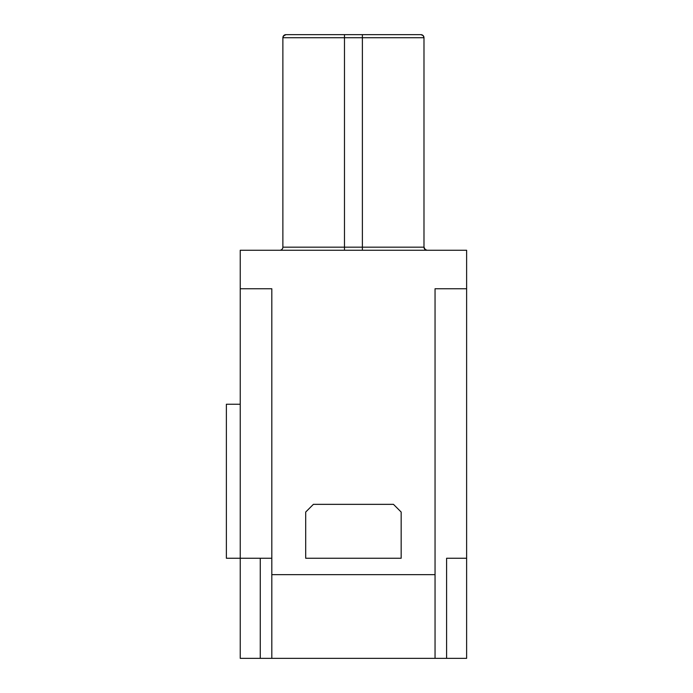 <?xml version="1.0" encoding="UTF-8"?>
<svg xmlns="http://www.w3.org/2000/svg" width="693" height="693" viewBox="0 0 693 693"><rect width="100%" height="100%" fill="white"/><g stroke="black" fill="none" stroke-linecap="round" stroke-linejoin="round"><path stroke-width="1.04" d="M279.799 250.251A3.084 3.084 0 0 0 282.874 247.167A3.084 3.084 0 0 1 279.799 250.251A3.084 3.084 0 0 0 282.874 247.167L282.874 37.734L283.35 36.088L285.958 34.65L420.902 34.65A3.084 3.084 0 0 1 423.986 37.734L423.804 36.677M285.958 34.65L295.677 34.65L285.958 34.65A3.084 3.084 0 0 0 282.874 37.734A3.084 3.084 0 0 1 285.958 34.65A3.084 3.084 0 0 0 282.874 37.734L283.775 35.551L285.958 34.65M362.387 250.251L362.387 247.167L423.986 247.167L424.878 249.341L427.061 250.251A3.084 3.084 0 0 1 423.986 247.167L423.986 37.734A3.084 3.084 0 0 0 422.678 35.213L421.327 34.676M446.604 658.35L271.812 658.35L271.812 288.747L240.237 288.747L240.237 250.251L466.623 250.251L466.623 558.246L446.604 558.246L446.604 658.35L466.623 658.35L466.623 558.246M271.812 558.246L226.377 558.246L226.377 404.253L240.237 404.253M271.812 574.653L435.048 574.653L435.048 288.747L466.623 288.747M240.237 288.747L240.237 658.35L260.256 658.35L260.256 558.246M435.048 574.653L435.048 658.35M411.183 34.65L420.902 34.65A3.084 3.084 0 0 1 421.535 34.711A3.084 3.084 0 0 0 420.902 34.65L423.128 35.594L423.986 37.734A3.084 3.084 0 0 0 422.678 35.213M423.986 247.167L425.329 249.714M305.691 558.246L305.691 512.049L313.392 504.348L393.468 504.348L401.169 512.049L401.169 558.246L305.691 558.246M271.812 658.35L260.256 658.35M362.387 34.65L362.387 37.734L423.986 37.734M344.473 250.251L344.473 37.734L362.387 37.734L362.387 247.167L282.874 247.167M344.473 34.65L344.473 37.734L282.874 37.734"/></g></svg>
